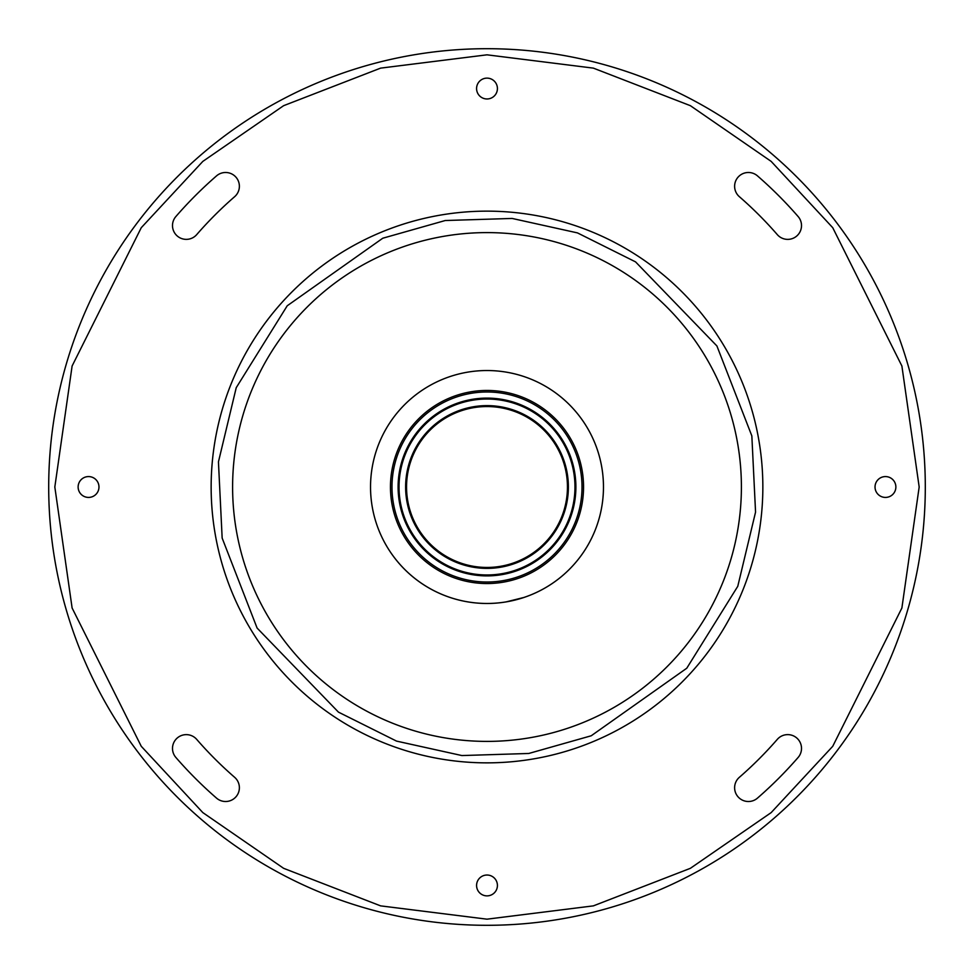 <?xml version="1.0" encoding="UTF-8"?>
<svg xmlns="http://www.w3.org/2000/svg" width="974" height="974" viewBox="0 0 974 974"><rect width="100%" height="100%" fill="white"/><g stroke="black" fill="none" stroke-linecap="round" stroke-linejoin="round"><path stroke-width="1.46" d="M734.615 186.278A13.794 13.794 0 0 0 739.363 196.687A384.657 384.657 0 0 1 777.313 234.637A13.794 13.794 0 0 0 796.769 236A13.794 13.794 0 0 0 798.132 216.545A412.246 412.246 0 0 0 757.455 175.868A13.794 13.794 0 0 0 734.615 186.278M172.495 225.591A13.794 13.794 0 0 0 196.687 234.637A384.657 384.657 0 0 1 234.637 196.687A13.794 13.794 0 0 0 236 177.231A13.794 13.794 0 0 0 216.545 175.868A412.246 412.246 0 0 0 175.868 216.545A13.794 13.794 0 0 0 172.495 225.591M172.495 748.409A13.794 13.794 0 0 0 175.868 757.455A412.246 412.246 0 0 0 216.545 798.132A13.794 13.794 0 0 0 236 796.769A13.794 13.794 0 0 0 234.637 777.313A384.657 384.657 0 0 1 196.687 739.363A13.794 13.794 0 0 0 172.495 748.409M734.615 787.722A13.794 13.794 0 0 0 757.455 798.132A412.246 412.246 0 0 0 798.132 757.455A13.794 13.794 0 0 0 796.769 738A13.794 13.794 0 0 0 777.313 739.363A384.657 384.657 0 0 1 739.363 777.313A13.794 13.794 0 0 0 734.615 787.722M497.422 885.451A10.422 10.422 0 0 0 487 875.029A10.422 10.422 0 0 0 476.578 885.451A10.422 10.422 0 0 0 487 895.873A10.422 10.422 0 0 0 497.422 885.451M895.873 487A10.422 10.422 0 0 0 885.451 476.578A10.422 10.422 0 0 0 875.029 487A10.422 10.422 0 0 0 885.451 497.422A10.422 10.422 0 0 0 895.873 487M497.422 88.549A10.422 10.422 0 0 0 487 78.127A10.422 10.422 0 0 0 476.578 88.549A10.422 10.422 0 0 0 487 98.971A10.422 10.422 0 0 0 497.422 88.549M98.971 487A10.422 10.422 0 0 0 88.549 476.578A10.422 10.422 0 0 0 78.127 487A10.422 10.422 0 0 0 88.549 497.422A10.422 10.422 0 0 0 98.971 487M741.397 487A254.397 254.397 0 0 0 487 232.603A254.397 254.397 0 0 0 232.603 487A254.397 254.397 0 0 0 487 741.397A254.397 254.397 0 0 0 741.397 487M379.653 532.194L380.079 533.192L379.653 532.194M382.246 537.916L382.721 538.89L382.246 537.916M579.81 557.359L580.467 556.495L579.81 557.359M583.475 552.258L584.071 551.357L583.475 552.258M501.525 371.435L500.453 371.313L501.525 371.435M495.279 370.826L494.208 370.753L495.279 370.826M523.829 597.488L506.103 601.895M370.534 487A116.466 116.466 0 0 0 487 603.466A116.466 116.466 0 0 0 603.466 487A116.466 116.466 0 0 0 487 370.534A116.466 116.466 0 0 0 370.534 487M564.518 573.929A116.466 116.466 0 0 1 393.752 556.799M390.452 487A96.548 96.548 0 0 0 487 583.548A96.548 96.548 0 0 0 583.548 487A96.548 96.548 0 0 0 487 390.452A96.548 96.548 0 0 0 390.452 487M391.986 487A95.014 95.014 0 0 0 487 582.014A95.014 95.014 0 0 0 582.014 487A95.014 95.014 0 0 0 487 391.986A95.014 95.014 0 0 0 391.986 487M398.11 487A88.89 88.89 0 0 0 487 575.89A88.89 88.89 0 0 0 575.89 487A88.89 88.89 0 0 0 487 398.11A88.89 88.89 0 0 0 398.11 487M399.036 487A87.964 87.964 0 0 0 487 574.964A87.964 87.964 0 0 0 574.964 487A87.964 87.964 0 0 0 487 399.036A87.964 87.964 0 0 0 399.036 487M568.378 487A81.378 81.378 0 0 0 487 405.622A81.378 81.378 0 0 0 405.622 487A81.378 81.378 0 0 0 487 568.378A81.378 81.378 0 0 0 568.378 487M406.548 487A80.452 80.452 0 0 1 487 406.548A80.452 80.452 0 0 1 567.452 487A80.452 80.452 0 0 1 487 567.452A80.452 80.452 0 0 1 406.548 487M48.7 487A438.3 438.3 0 0 0 487 925.3A438.3 438.3 0 0 0 925.3 487A438.3 438.3 0 0 0 487 48.7A438.3 438.3 0 0 0 48.7 487A438.3 438.3 0 0 0 487 925.3A438.3 438.3 0 0 0 925.3 487A438.3 438.3 0 0 0 487 48.7A438.3 438.3 0 0 0 48.7 487M212.344 461.311A275.849 275.849 0 0 0 474.143 762.557A275.849 275.849 0 0 0 762.849 487A275.849 275.849 0 0 0 499.857 211.443A275.849 275.849 0 0 0 211.151 487A275.849 275.849 0 0 0 474.143 762.557A275.849 275.849 0 0 0 762.849 487A275.849 275.849 0 0 0 499.857 211.443A275.849 275.849 0 0 0 212.344 461.311M712.481 369.207L711.86 368.014M604.793 712.481L605.986 711.86M372.628 259.766L373.821 259.169M54.824 487L72.113 365.993L141.267 227.697L202.835 161.392L283.629 105.679L380.615 68.131L487 54.824L593.385 68.131L690.371 105.679L771.164 161.392L832.733 227.697L901.887 365.993L919.176 487L901.887 608.007L832.733 746.303L771.164 812.608L690.371 868.321L593.385 905.869L487 919.176L380.615 905.869L283.629 868.321L202.835 812.608L141.267 746.303L72.113 608.007L54.824 487M755.556 512.117L737.768 586.311L686.767 668.225L591.206 735.784L528.76 753.474L461.883 755.556L396.54 741.104L338.453 712.128L257.087 628.035L222.157 538.074L218.444 461.883L236.232 387.689L287.233 305.775L382.794 238.216L445.24 220.526L512.117 218.444L577.46 232.896L635.547 261.872L716.913 345.965L751.843 435.926L755.556 512.117"/></g></svg>
